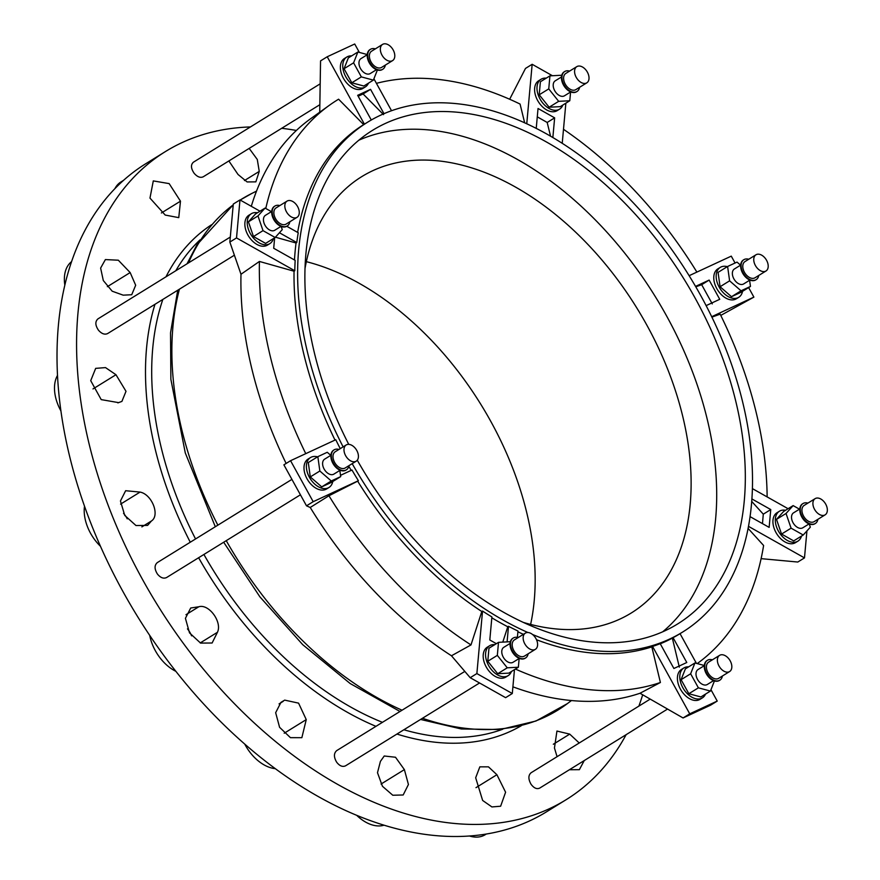 <?xml version="1.0" encoding="UTF-8"?>
<svg xmlns="http://www.w3.org/2000/svg" width="880" height="880" viewBox="0 0 880 880"><rect width="100%" height="100%" fill="white"/><g stroke="black" fill="none" stroke-linecap="round" stroke-linejoin="round"><path stroke-width="1.32" d="M530.618 624.426A256.443 165.055 58.3 0 0 534.204 557.766A256.443 165.055 58.3 0 0 306.361 261.668M304.964 268.763A256.443 165.055 -121.7 0 1 361.625 176.715A256.443 165.055 -121.7 0 1 563.794 221.419A256.443 165.055 -121.7 0 1 690.173 461.34A256.443 165.055 -121.7 0 1 631.312 612.964A256.443 165.055 -121.7 0 1 523.644 622.501M291.918 479.38L157.322 562.595C154.286 565.268 154.341 569.096 157.454 574.09C160.545 577.797 163.592 578.941 166.617 577.522L300.421 494.802M332.794 481.492A17.589 11.319 -121.7 0 1 328.977 487.487L326.59 488.961A17.589 11.319 -121.7 0 1 314.611 487.355A17.589 11.319 -121.7 0 1 313.885 486.838A17.589 11.319 -121.7 0 1 304.018 468.952A17.589 11.319 -121.7 0 1 303.996 468.149A17.589 11.319 -121.7 0 1 308.099 459.052L310.475 457.578A17.589 11.319 -121.7 0 1 317.548 456.83M328.977 487.487A17.589 11.319 -121.7 0 1 310.101 478.478A17.589 11.319 -121.7 0 1 310.475 457.578M330.792 455.356L327.261 452.276L317.845 456.654L308.297 462.55L310.299 476.905L321.728 486.882L331.155 482.515L340.692 476.619L339.834 470.437M317.845 456.654L319.847 471.009L331.265 480.986L321.728 486.882M319.847 471.009L310.299 476.905M331.265 480.986L340.692 476.619M340.131 470.25L333.883 474.111A8.789 5.654 -121.7 0 1 324.115 469.029A8.789 5.654 -121.7 0 1 324.643 459.151L330.891 455.29M356.785 450.483A9.526 6.127 -121.7 0 1 356.213 461.175A9.526 6.127 -121.7 0 1 345.994 456.291A9.526 6.127 -121.7 0 1 346.192 444.972A9.526 6.127 -121.7 0 1 356.785 450.483M356.213 461.175L345.246 467.951A9.526 6.127 -121.7 0 1 335.016 463.078A9.526 6.127 -121.7 0 1 335.225 451.748L346.192 444.972M348.986 465.641A11.726 7.546 -121.7 0 1 346.401 469.821A11.726 7.546 -121.7 0 1 333.817 463.815A11.726 7.546 -121.7 0 1 334.07 449.878A11.726 7.546 -121.7 0 1 338.965 449.438M346.159 469.964A11.726 7.546 -121.7 0 1 345.928 470.118A11.726 7.546 -121.7 0 1 333.344 464.112A11.726 7.546 -121.7 0 1 333.597 450.175A11.726 7.546 -121.7 0 1 333.839 450.032M340.516 475.332L351.967 470.019A299.673 192.885 58.3 0 0 358.391 480.711L313.181 501.699L290.565 460.702L335.775 439.725A299.673 192.885 58.3 0 0 340.252 448.646M314.611 487.355L313.885 486.838M304.018 468.952L303.996 468.149M626.131 734.668A380.996 245.223 -121.7 0 1 566.126 799.7L546.568 811.789A380.996 245.223 -121.7 0 1 482.856 834.559A380.996 245.223 -121.7 0 1 374.902 822.217A380.996 245.223 -121.7 0 1 262.592 758.945A380.996 245.223 -121.7 0 1 163.009 654.379A380.996 245.223 -121.7 0 1 91.322 524.436A380.996 245.223 -121.7 0 1 58.432 388.905A380.996 245.223 -121.7 0 1 69.366 268.422A380.996 245.223 -121.7 0 1 122.452 181.324A380.996 245.223 -121.7 0 1 145.882 163.647L165.44 151.558A380.996 245.223 -121.7 0 1 250.448 126.94M190.267 542.223A294.536 189.574 -121.7 0 1 146.597 397.21A294.536 189.574 -121.7 0 1 154.968 304.293M165.979 276.815A294.536 189.574 -121.7 0 1 211.574 224.73M521.29 725.725A294.536 189.574 -121.7 0 1 396.935 734.052M375.958 726.341A294.536 189.574 -121.7 0 1 198.627 557.733M118.36 402.589L101.211 399.619L90.717 380.666L95.678 368.368L105.512 367.598L115.973 374.726L126.005 391.314L121.902 401.412L117.865 402.886M566.126 799.7A380.996 245.223 -121.7 0 1 265.76 733.271A380.996 245.223 -121.7 0 1 77.99 376.816A380.996 245.223 -121.7 0 1 165.44 151.558M281.688 128.304A380.996 245.223 -121.7 0 1 296.373 130.46M642.675 694.782A380.996 245.223 -121.7 0 1 638.88 706.112M319.847 104.709L203.258 176.781C200.409 178.101 197.384 176.957 194.183 173.338C190.872 168.465 190.608 164.747 193.413 162.195L320.177 83.831M479.556 682.979L345.565 765.809C342.595 767.195 339.614 765.985 336.644 762.179C333.696 757.108 333.718 753.258 336.71 750.607L464.816 671.407M234.388 255.2L107.668 333.542C104.709 334.928 101.64 333.817 98.45 330.187C95.172 325.281 95.018 321.508 97.966 318.868L230.296 237.061M667.557 709.06L539.704 788.095C536.833 789.415 533.951 788.15 531.058 784.278C528.187 779.174 528.187 775.346 531.058 772.772L650.21 699.105M557.073 756.679L554.455 748L556.941 731.049L569.712 734.118L579.238 742.984M584.232 760.573L579.381 769.67L569.404 769.736M496.903 774.719L505.593 792.22L500.632 806.223L491.92 806.938L482.647 800.459L475.673 777.777L479.831 766.854L488.455 766.843L496.903 774.719L475.981 787.655M404.382 769.615L408.43 784.498L403.183 794.981L392.788 795.245L382.459 786.291L377.487 772.706L380.413 761.387L384.23 755.997L395.505 757.251L404.382 769.615L381.062 784.036M306.251 719.609L301.862 737.671L290.433 737.66L279.587 727.309L275.66 712.701L280.973 702.35L284.702 700.128L298.573 703.131L306.251 719.609L284.196 733.238M217.437 632.291L212.113 643.005L200.563 643.082L189.497 632.852L185.416 618.321L190.707 608.003L198.792 606.771C208.857 603.537 222.442 622.083 217.437 632.291L200.222 642.928M151.459 520.971L147.587 525.393L135.971 525.525L124.74 515.416L120.45 500.984L125.642 490.721L140.074 492.085C151.899 494.285 160.204 515.295 151.459 520.971L141.878 526.889M123.189 295.163L112.189 291.203L103.312 280.544L100.628 268.081L105.391 259.578L118.316 260.205L130.163 272.569L135.674 285.263L131.725 294.734L123.189 295.163M165.209 215.061L149.974 198.088L153.296 180.906L169.158 183.612L180.477 201.179L178.761 217.646L165.209 215.061M249.183 148.401L257.29 159.478L259.248 171.402L255.838 181.863L247.115 181.94L238.018 174.46L228.866 160.952M486.288 834.031L485.166 834.735A36.63 23.584 -121.7 0 1 469.469 836M384.032 825.187A36.63 23.584 -121.7 0 1 356.664 815.298M275.297 768.658A36.63 23.584 -121.7 0 1 244.75 744.095M175.868 671.33A36.63 23.584 -121.7 0 1 149.721 635.404M191.598 635.855A16.852 10.846 58.3 0 0 187.451 628.87M100.452 546.26A36.63 23.584 -121.7 0 1 84.502 506.198M127.237 518.826A16.852 10.846 58.3 0 0 123.53 513.337M60.918 410.916A36.63 23.584 -121.7 0 1 57.508 375.408M64.834 285.142A36.63 23.584 -121.7 0 1 71.577 261.635M114.906 188.65A36.63 23.584 -121.7 0 1 120.89 181.984L123.53 180.345M259.248 171.402L244.464 180.543M180.477 201.179L161.381 212.982M130.163 272.569L107.36 286.671M115.973 374.726L92.983 388.938M140.074 492.085L120.582 504.13M198.792 606.771L185.977 614.702M283.195 701.338L279.07 703.89M569.712 734.118L553.333 744.249M286.132 463.452A332.904 214.28 -121.7 0 1 240.988 274.263L259.424 261.448L294.052 271.216A299.673 192.885 -121.7 0 0 335.005 440.077M251.295 206.305A332.904 214.28 -121.7 0 1 310.695 118.679L329.461 105.226A334.488 215.292 -121.7 0 1 338.591 99.198L363.682 124.619A299.673 192.885 -121.7 0 0 297.638 232.419M343.112 446.875A299.673 192.885 -121.7 0 1 298.683 249.601A299.673 192.885 -121.7 0 1 367.51 122.254A299.673 192.885 -121.7 0 1 689.15 275.726A299.673 192.885 -121.7 0 1 682.66 632.038L679.8 633.809A299.673 192.885 58.3 0 1 673.079 637.681L686.785 662.508L673.893 668.492L660.198 643.665A299.673 192.885 58.3 0 1 652.553 646.426L651.816 646.877L660.407 682.495L640.002 693.253A332.904 214.28 -121.7 0 1 512.908 686.829M470.987 644.919L451.473 655.776A332.904 214.28 -121.7 0 1 310.233 507.474L328.944 495.759L357.654 481.162A299.673 192.885 -121.7 0 0 481.811 611.523L470.987 644.919A334.488 215.292 -121.7 0 1 328.944 495.759M652.553 646.426L689.733 713.834L717.233 701.074L710.963 689.711M679.8 633.809A299.673 192.885 58.3 0 0 680.042 633.666L696.432 663.366M705.518 694.1A17.589 11.319 -121.7 0 1 702.383 697.873L699.996 699.347A17.589 11.319 -121.7 0 1 691.647 699.677L690.943 699.38A17.589 11.319 -121.7 0 1 677.688 675.367A17.589 11.319 -121.7 0 1 677.842 674.707L677.688 675.367M677.842 674.707A17.589 11.319 -121.7 0 1 681.505 669.427L683.881 667.953A17.589 11.319 -121.7 0 1 684.651 667.546A17.589 11.319 -121.7 0 1 688.666 666.831M287.001 226.116A11.726 7.546 -121.7 0 1 286.77 226.27L298.232 232.749A299.673 192.885 58.3 0 0 296.78 242.539L279.422 232.76M259.996 211.211L239.976 199.925L236.522 237.93L294.789 270.754L294.052 271.216M274.648 237.798L273.702 248.27L295.163 260.359A299.673 192.885 58.3 0 0 294.789 270.754M268.213 244.629L267.751 244.915A17.589 11.319 -121.7 0 1 267.432 245.113A17.589 11.319 -121.7 0 1 247.016 233.233L246.631 232.353A17.589 11.319 -121.7 0 1 248.138 215.776L248.611 215.413A17.589 11.319 -121.7 0 1 248.941 215.193L251.328 213.719A17.589 11.319 -121.7 0 1 257.477 212.773M514.47 669.636L512.292 693.528L476.872 673.574L482.537 611.072A299.673 192.885 58.3 0 0 491.898 616.946L489.808 639.98L496.364 643.676M507.089 641.894L508.508 626.307A299.673 192.885 58.3 0 0 517.968 631.026L517.385 637.406M511.434 671.506A17.589 11.319 -121.7 0 1 508.145 675.642L505.758 677.116A17.589 11.319 -121.7 0 1 503.822 677.952L503.195 678.106A17.589 11.319 -121.7 0 1 487.729 669.394L487.212 668.613A17.589 11.319 -121.7 0 1 487.267 647.196L489.654 645.722A17.589 11.319 -121.7 0 1 494.813 644.633M748.528 526.383L804.485 557.898L806.927 530.915M752.444 488.642L788.095 508.717M751.949 498.971L770.759 509.564L769.142 527.384L750.112 516.659M801.493 536.085A17.589 11.319 -121.7 0 1 797.896 541.156L795.509 542.63A17.589 11.319 -121.7 0 0 795.839 542.421L796.312 542.146M795.509 542.63A17.589 11.319 -121.7 0 1 775.071 530.728A17.589 11.319 -121.7 0 1 774.73 529.925L775.071 530.728M774.73 529.925A17.589 11.319 -121.7 0 1 772.981 520.19A17.589 11.319 -121.7 0 1 776.237 513.282A17.589 11.319 -121.7 0 1 776.71 512.919A17.589 11.319 -121.7 0 1 777.018 512.721L779.405 511.247A17.589 11.319 -121.7 0 1 785.554 510.29M562.221 143.341L565.862 103.169M526.757 123.816L532.158 64.295L552.442 75.735M536.228 128.425L538.032 108.493L554.642 117.854L552.849 137.577M554.653 111.617L555.225 111.485A17.589 11.319 -121.7 0 1 554.653 111.617A17.589 11.319 -121.7 0 1 546.645 109.923A17.589 11.319 -121.7 0 1 539.132 102.872A17.589 11.319 -121.7 0 1 538.615 102.113A17.589 11.319 -121.7 0 1 538.692 80.718L541.079 79.244A17.589 11.319 -121.7 0 1 546.238 78.155M538.615 102.113L539.132 102.872M562.859 105.028A17.589 11.319 -121.7 0 1 559.57 109.164L557.183 110.638A17.589 11.319 -121.7 0 1 555.225 111.485M711.711 316.701L753.885 297.121L748.616 287.573M689.128 275.693L731.269 256.135L735.064 263.01M695.552 286.396L709.137 280.082L719.741 299.299L706.134 305.613M742.566 291.313A17.589 11.319 -121.7 0 1 738.738 297.308L736.351 298.782A17.589 11.319 -121.7 0 1 724.35 297.154A17.589 11.319 -121.7 0 1 723.701 296.692L724.35 297.154M723.701 296.692A17.589 11.319 -121.7 0 1 716.804 288.607A17.589 11.319 -121.7 0 1 713.79 278.729A17.589 11.319 -121.7 0 1 713.768 277.937A17.589 11.319 -121.7 0 1 717.86 268.873L720.247 267.399A17.589 11.319 -121.7 0 1 727.32 266.651M713.768 277.937L713.79 278.729M391.534 110.737L373.912 78.793M359.359 52.426L354.717 44L327.228 56.76L364.408 124.168L363.682 124.619M367.51 122.254L364.65 124.025A299.673 192.885 58.3 0 0 364.408 124.168M371.294 120.01L357.665 95.315L370.557 89.342L383.988 113.696M368.478 83.149A17.589 11.319 -121.7 0 1 365.332 86.922L362.945 88.396A17.589 11.319 -121.7 0 1 362.186 88.814A17.589 11.319 -121.7 0 1 354.563 88.715A17.589 11.319 -121.7 0 1 353.87 88.429A17.589 11.319 -121.7 0 1 340.637 64.449L340.813 63.723A17.589 11.319 -121.7 0 1 344.454 58.487L346.841 57.013A17.589 11.319 -121.7 0 1 351.626 55.891M353.87 88.429L354.563 88.715M265.771 208.483A334.488 215.292 -121.7 0 1 329.461 105.226M524.678 122.87L520.069 104.06A334.488 215.292 -121.7 0 0 376.42 83.347M563.497 129.305A334.488 215.292 -121.7 0 1 696.883 272.096M711.92 317.13L720.159 314.16A334.488 215.292 -121.7 0 1 767.14 496.914M748.132 528.451L763.609 545.49A334.488 215.292 -121.7 0 1 697.213 663.586M651.816 646.877A299.673 192.885 -121.7 0 1 536.514 639.738M523.413 634.326A299.673 192.885 -121.7 0 1 517.902 631.796M660.407 682.495A334.488 215.292 -121.7 0 1 515.394 669.053M305.767 453.651A334.488 215.292 -121.7 0 1 259.424 261.448M673.079 637.681L672.353 638.132L679.327 667.128M672.353 638.132A299.673 192.885 -121.7 0 1 660.264 643.797M508.508 626.307L507.771 626.758A299.673 192.885 -121.7 0 1 491.821 617.804M507.771 626.758L502.788 642.114M695.794 286.814L701.679 284.702L712.283 303.908M751.762 501.468L763.29 514.173L762.476 523.622M383.526 114.62L363.088 93.951L370.557 89.342M358.171 96.228L363.088 93.951M550.561 136.235L547.184 122.463L554.642 117.854M537.273 116.842L547.184 122.463M682.66 632.038A299.673 192.885 -121.7 0 1 532.521 634.48M527.923 632.511A299.673 192.885 -121.7 0 1 352.187 463.661M294.481 259.974A299.673 192.885 -121.7 0 1 295.086 251.823A299.673 192.885 -121.7 0 1 296.043 243.001L275.418 237.193M351.175 470.382A299.673 192.885 -121.7 0 1 348.832 466.312M358.391 480.711L357.654 481.162M482.537 611.072L481.811 611.523M296.78 242.539L296.043 243.001M357.28 460.207A290.147 186.747 58.3 0 0 677.655 623.942A290.147 186.747 58.3 0 0 744.249 452.397A290.147 186.747 58.3 0 0 601.26 180.939A290.147 186.747 58.3 0 0 372.526 130.35A290.147 186.747 58.3 0 0 348.744 444.356M236.522 237.93L229.845 242.066L233.299 204.061L239.976 199.925M229.845 242.066L240.988 274.263M509.663 99.253L525.481 68.431L532.158 64.295M761.112 558.646L797.797 562.034L804.485 557.898M763.29 514.173L770.759 509.564M512.292 693.528L505.615 697.664L470.195 677.699L476.872 673.574M470.195 677.699L451.473 655.776M313.181 501.699L306.504 505.824L283.888 464.838L290.565 460.702M306.504 505.824L310.233 507.474M717.233 701.074L710.545 705.199L683.056 717.959L689.733 713.834M683.056 717.959L640.002 693.253M720.764 315.403L753.885 297.121M701.679 284.702L709.137 280.082M319.726 112.2L320.551 60.885L327.228 56.76M340.637 64.449A17.589 11.319 -121.7 0 1 340.813 63.723M365.332 86.922A17.589 11.319 -121.7 0 1 364.573 87.34A17.589 11.319 -121.7 0 1 346.115 77.341A17.589 11.319 -121.7 0 1 346.841 57.013M367.268 54.549L357.874 52.019L348.337 57.915L344.047 68.728L351.802 82.786L363.836 86.02L373.384 80.124L377.388 70.004M357.874 52.019L353.595 62.832L344.047 68.728M353.595 62.832L361.339 76.89L351.802 82.786M361.339 76.89L373.384 80.124M376.497 69.685L370.249 73.546A8.789 5.654 -121.7 0 1 360.811 69.047A8.789 5.654 -121.7 0 1 361.009 58.597L367.257 54.736M392.161 60.83A9.526 6.127 -121.7 0 1 382.162 55.418A9.526 6.127 -121.7 0 1 382.558 44.407A9.526 6.127 -121.7 0 1 392.788 49.291A9.526 6.127 -121.7 0 1 392.579 60.61A9.526 6.127 -121.7 0 1 392.161 60.83M392.579 60.61L381.612 67.397A9.526 6.127 -121.7 0 1 381.194 67.617A9.526 6.127 -121.7 0 1 371.195 62.205A9.526 6.127 -121.7 0 1 371.591 51.194L382.558 44.407M385.352 65.076A11.726 7.546 -121.7 0 1 382.767 69.267A11.726 7.546 -121.7 0 1 382.25 69.542A11.726 7.546 -121.7 0 1 369.952 62.876A11.726 7.546 -121.7 0 1 370.436 49.324A11.726 7.546 -121.7 0 1 375.331 48.873M382.525 69.399A11.726 7.546 -121.7 0 1 382.283 69.553A11.726 7.546 -121.7 0 1 381.777 69.828A11.726 7.546 -121.7 0 1 369.468 63.173A11.726 7.546 -121.7 0 1 369.952 49.61A11.726 7.546 -121.7 0 1 370.205 49.478M738.738 297.308A17.589 11.319 -121.7 0 1 719.191 287.133A17.589 11.319 -121.7 0 1 720.247 267.399M740.553 265.177L737.033 262.097L727.606 266.475L718.069 272.371L720.071 286.726L731.5 296.703L740.916 292.336L750.464 286.44L749.595 280.258M727.606 266.475L729.608 280.83L720.071 286.726M729.608 280.83L741.037 290.807L731.5 296.703M741.037 290.807L750.464 286.44M749.903 280.071L743.655 283.932A8.789 5.654 -121.7 0 1 734.217 279.433A8.789 5.654 -121.7 0 1 734.415 268.972L740.663 265.111M755.392 265.485A9.526 6.127 -121.7 0 1 755.964 254.793A9.526 6.127 -121.7 0 1 766.194 259.666A9.526 6.127 -121.7 0 1 765.985 270.996A9.526 6.127 -121.7 0 1 755.392 265.485M765.985 270.996L755.018 277.772A9.526 6.127 -121.7 0 1 744.425 272.261A9.526 6.127 -121.7 0 1 744.997 261.569L755.964 254.793M758.758 275.462A11.726 7.546 -121.7 0 1 756.173 279.642A11.726 7.546 -121.7 0 1 743.127 272.866A11.726 7.546 -121.7 0 1 743.842 259.699A11.726 7.546 -121.7 0 1 748.737 259.259M755.931 279.785A11.726 7.546 -121.7 0 1 755.689 279.939A11.726 7.546 -121.7 0 1 742.654 273.152A11.726 7.546 -121.7 0 1 743.358 259.996A11.726 7.546 -121.7 0 1 743.611 259.853M559.57 109.164A17.589 11.319 -121.7 0 1 549.032 108.449A17.589 11.319 -121.7 0 1 537.713 93.357A17.589 11.319 -121.7 0 1 541.079 79.244M561.616 75.988L561.044 75.273L549.934 75.867L540.397 81.763L539.209 94.787L549.142 107.228L560.252 106.645L569.789 100.749L570.581 92.015M549.934 75.867L548.757 88.891L539.209 94.787M548.757 88.891L558.679 101.332L549.142 107.228M558.679 101.332L569.789 100.749M570.735 91.916L564.487 95.788A8.789 5.654 -121.7 0 1 555.049 91.278A8.789 5.654 -121.7 0 1 555.236 80.828L561.484 76.967M581.097 82.456A9.526 6.127 -121.7 0 1 574.97 74.283A9.526 6.127 -121.7 0 1 576.796 66.638A9.526 6.127 -121.7 0 1 587.015 71.522A9.526 6.127 -121.7 0 1 586.806 82.841A9.526 6.127 -121.7 0 1 581.097 82.456M586.806 82.841L575.839 89.628A9.526 6.127 -121.7 0 1 570.13 89.243A9.526 6.127 -121.7 0 1 564.003 81.07A9.526 6.127 -121.7 0 1 565.829 73.425L576.796 66.638M579.579 87.307A11.726 7.546 -121.7 0 1 576.994 91.498A11.726 7.546 -121.7 0 1 569.965 91.025A11.726 7.546 -121.7 0 1 562.43 80.96A11.726 7.546 -121.7 0 1 564.663 71.555A11.726 7.546 -121.7 0 1 569.569 71.104M576.752 91.63A11.726 7.546 -121.7 0 1 576.521 91.784A11.726 7.546 -121.7 0 1 569.492 91.322A11.726 7.546 -121.7 0 1 561.946 81.257A11.726 7.546 -121.7 0 1 564.19 71.841A11.726 7.546 -121.7 0 1 564.432 71.709M797.896 541.156A17.589 11.319 -121.7 0 1 782.826 536.976A17.589 11.319 -121.7 0 1 775.368 518.716A17.589 11.319 -121.7 0 1 779.405 511.247M799.48 509.168L793.144 505.604L783.596 511.5L776.501 519.365L781.55 534.061L793.694 540.903L803.231 535.007L810.337 527.153L809.248 523.996M793.144 505.604L786.038 513.469L776.501 519.365M786.038 513.469L791.087 528.165L781.55 534.061M791.087 528.165L803.231 535.007M809.061 523.919L802.813 527.78A8.789 5.654 -121.7 0 1 793.375 523.281A8.789 5.654 -121.7 0 1 793.562 512.831L799.81 508.97M812.933 502.689A9.526 6.127 -121.7 0 1 815.122 498.641A9.526 6.127 -121.7 0 1 825.341 503.514A9.526 6.127 -121.7 0 1 825.132 514.844A9.526 6.127 -121.7 0 1 816.97 512.578A9.526 6.127 -121.7 0 1 812.933 502.689M825.132 514.844L814.165 521.631A9.526 6.127 -121.7 0 1 806.003 519.354A9.526 6.127 -121.7 0 1 801.966 509.465A9.526 6.127 -121.7 0 1 804.144 505.428L815.122 498.641M817.905 519.31A11.726 7.546 -121.7 0 1 815.32 523.501A11.726 7.546 -121.7 0 1 805.277 520.707A11.726 7.546 -121.7 0 1 800.305 508.53A11.726 7.546 -121.7 0 1 802.989 503.558A11.726 7.546 -121.7 0 1 807.895 503.107M815.078 523.633A11.726 7.546 -121.7 0 1 814.847 523.787A11.726 7.546 -121.7 0 1 804.804 521.004A11.726 7.546 -121.7 0 1 799.821 508.827A11.726 7.546 -121.7 0 1 802.516 503.844A11.726 7.546 -121.7 0 1 802.758 503.712M487.729 669.394A17.589 11.319 -121.7 0 1 487.212 668.613M503.822 677.952A17.589 11.319 -121.7 0 1 503.195 678.106M508.145 675.642A17.589 11.319 -121.7 0 1 489.269 666.633A17.589 11.319 -121.7 0 1 489.654 645.722M510.191 642.466L509.619 641.751L498.509 642.345L488.972 648.241L487.784 661.265L497.717 673.706L508.827 673.123L518.364 667.227L519.156 658.493M498.509 642.345L497.332 655.369L507.254 667.81L518.364 667.227M507.254 667.81L497.717 673.706M497.332 655.369L487.784 661.265M519.31 658.405L513.062 662.266A8.789 5.654 -121.7 0 1 507.793 661.914A8.789 5.654 -121.7 0 1 502.128 654.357A8.789 5.654 -121.7 0 1 503.811 647.306L510.059 643.445M531.08 633.501A9.526 6.127 -121.7 0 1 537.207 641.674A9.526 6.127 -121.7 0 1 535.381 649.319A9.526 6.127 -121.7 0 1 525.162 644.446A9.526 6.127 -121.7 0 1 525.371 633.116A9.526 6.127 -121.7 0 1 531.08 633.501M535.381 649.319L524.414 656.106A9.526 6.127 -121.7 0 1 514.195 651.222A9.526 6.127 -121.7 0 1 514.404 639.903L525.371 633.116M528.154 653.796A11.726 7.546 -121.7 0 1 525.569 657.976A11.726 7.546 -121.7 0 1 512.985 651.97A11.726 7.546 -121.7 0 1 513.238 638.033A11.726 7.546 -121.7 0 1 518.144 637.582M525.327 658.119A11.726 7.546 -121.7 0 1 525.096 658.273A11.726 7.546 -121.7 0 1 512.512 652.267A11.726 7.546 -121.7 0 1 512.765 638.33A11.726 7.546 -121.7 0 1 513.007 638.187M247.016 233.233A17.589 11.319 -121.7 0 1 246.631 232.353M273.416 238.557A17.589 11.319 -121.7 0 1 269.819 243.639A17.589 11.319 -121.7 0 1 250.943 234.63A17.589 11.319 -121.7 0 1 251.328 213.719M271.403 211.651L265.067 208.076L255.519 213.972L248.424 221.837L253.473 236.544L265.617 243.386L275.165 237.49L282.26 229.625L281.171 226.479M265.067 208.076L257.972 215.941L263.01 230.648L253.473 236.544M257.972 215.941L248.424 221.837M263.01 230.648L275.165 237.49M280.984 226.402L274.736 230.263A8.789 5.654 -121.7 0 1 267.201 228.162A8.789 5.654 -121.7 0 1 263.472 219.043A8.789 5.654 -121.7 0 1 265.485 215.303L271.733 211.442M299.244 213.268A9.526 6.127 -121.7 0 1 297.055 217.316A9.526 6.127 -121.7 0 1 286.836 212.443A9.526 6.127 -121.7 0 1 287.045 201.113A9.526 6.127 -121.7 0 1 295.207 203.39A9.526 6.127 -121.7 0 1 299.244 213.268M297.055 217.316L286.088 224.103A9.526 6.127 -121.7 0 1 275.869 219.219A9.526 6.127 -121.7 0 1 276.078 207.9L287.045 201.113M289.828 221.793A11.726 7.546 -121.7 0 1 287.243 225.973A11.726 7.546 -121.7 0 1 274.659 219.967A11.726 7.546 -121.7 0 1 274.923 206.03A11.726 7.546 -121.7 0 1 279.818 205.59M287.243 225.973L286.77 226.27A11.726 7.546 -121.7 0 1 274.186 220.264A11.726 7.546 -121.7 0 1 274.439 206.327A11.726 7.546 -121.7 0 1 274.681 206.184M691.647 699.677A17.589 11.319 -121.7 0 1 690.943 699.38M702.383 697.873A17.589 11.319 -121.7 0 1 683.507 688.864A17.589 11.319 -121.7 0 1 683.881 667.953M704.308 665.489L694.925 662.97L685.377 668.866L681.098 679.679L688.842 693.726L700.887 696.96L710.424 691.064L714.439 680.944M694.925 662.97L690.635 673.783L681.098 679.679M690.635 673.783L698.39 687.83L688.842 693.726M698.39 687.83L710.424 691.064M713.548 680.636L707.3 684.497A8.789 5.654 -121.7 0 1 706.915 684.695A8.789 5.654 -121.7 0 1 697.686 679.701A8.789 5.654 -121.7 0 1 698.049 669.537L704.297 665.676M720.016 655.127A9.526 6.127 -121.7 0 1 730.015 660.539A9.526 6.127 -121.7 0 1 729.619 671.55A9.526 6.127 -121.7 0 1 719.4 666.677A9.526 6.127 -121.7 0 1 719.598 655.347A9.526 6.127 -121.7 0 1 720.016 655.127M729.619 671.55L718.652 678.337A9.526 6.127 -121.7 0 1 708.422 673.453A9.526 6.127 -121.7 0 1 708.631 662.134L719.598 655.347M722.392 676.027A11.726 7.546 -121.7 0 1 719.807 680.207A11.726 7.546 -121.7 0 1 707.223 674.201A11.726 7.546 -121.7 0 1 707.476 660.264A11.726 7.546 -121.7 0 1 707.993 659.989A11.726 7.546 -121.7 0 1 712.371 659.824M719.565 680.35A11.726 7.546 -121.7 0 1 719.334 680.504A11.726 7.546 -121.7 0 1 706.75 674.498A11.726 7.546 -121.7 0 1 707.003 660.561A11.726 7.546 -121.7 0 1 707.245 660.418M662.728 631.785A290.147 186.747 58.3 0 0 715.627 470.085A290.147 186.747 58.3 0 0 581.878 206.899A290.147 186.747 58.3 0 0 358.831 140.206M217.866 525.162A300.454 193.38 -121.7 0 1 172.986 376.596A300.454 193.38 -121.7 0 1 179.432 289.179M188.485 262.9A300.454 193.38 -121.7 0 1 233.222 204.875M251.9 193.413L240.174 200.046A300.454 193.38 -121.7 0 1 251.9 193.413L256.52 191.114M571.45 700.546L567.325 703.648A300.454 193.38 -121.7 0 1 422.466 718.267M402.05 710.215A300.454 193.38 -121.7 0 1 226.248 540.661M195.547 538.956A290.147 186.747 -121.7 0 1 152.779 396.572A290.147 186.747 -121.7 0 1 162.855 299.42M175.791 270.754A290.147 186.747 -121.7 0 1 200.09 239.822M502.656 729.256A290.147 186.747 -121.7 0 1 403.876 729.762M382.448 722.337A290.147 186.747 -121.7 0 1 203.907 554.466M215.314 526.746L185.295 452.98L170.874 379.324L170.533 332.827L177.738 290.224M187.033 263.802L196.801 245.003L233.222 204.787M567.325 703.648L535.942 721.028L500.148 729.542L461.263 728.97L420.563 719.444M400.004 711.48L350.163 683.529L302.731 644.688L259.897 596.838L223.685 542.245M269.819 243.639L267.432 245.113"/></g></svg>
